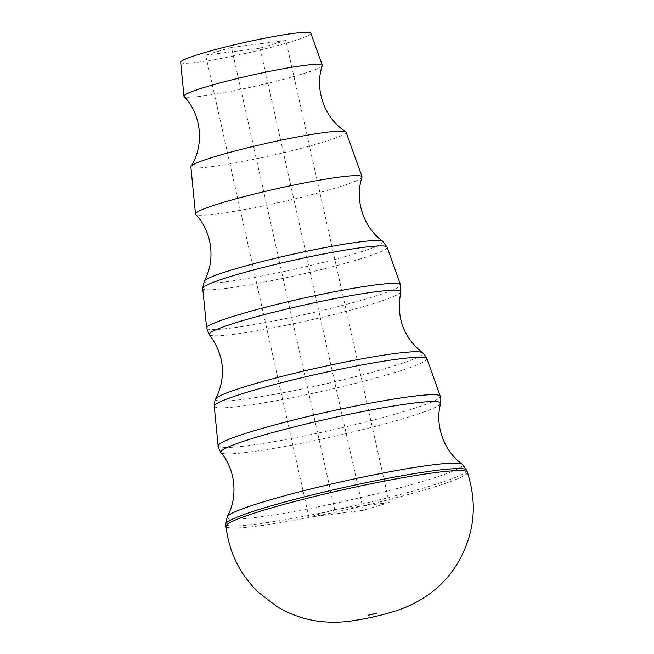 <?xml version="1.0" encoding="UTF-8"?>
<svg xmlns="http://www.w3.org/2000/svg" width="654" height="654" viewBox="0 0 654 654"><rect width="100%" height="100%" fill="white"/><g stroke="black" fill="none" stroke-linecap="round" stroke-linejoin="round"><path stroke-width="0.49" stroke-dasharray="3.27 2.45" d="M231.451 47.382L205.65 55.108L308.941 517.2L334.742 509.474L231.451 47.382L285.872 40.458L389.163 502.55L363.362 510.275L308.941 517.2M363.362 510.275L260.071 48.183L285.872 40.458M205.65 55.108L260.071 48.183M334.742 509.474L389.163 502.55M362.014 177.152A85.322 6.965 -12.6 0 1 307.56 195.726A85.322 6.965 -12.6 0 1 216.981 213.923A85.322 6.965 -12.6 0 1 195.66 214.34M346.113 132.149A79.535 6.491 -12.6 0 1 297.423 149.316A79.535 6.491 -12.6 0 1 210.923 166.803A79.535 6.491 -12.6 0 1 190.878 166.844M322.258 65.588A70.853 5.78 -12.6 0 1 277.051 81.014A70.853 5.78 -12.6 0 1 201.833 96.122A70.853 5.78 -12.6 0 1 184.126 96.465M310.83 33.182A66.683 5.445 -12.6 0 1 246.95 53.097A66.683 5.445 -12.6 0 1 180.676 62.277M204.203 281.195A91.707 7.488 167.4 0 0 227.191 281.629A91.707 7.488 167.4 0 0 329.412 260.823A91.707 7.488 167.4 0 0 382.753 241.285M387.127 247.171A94.47 7.709 -12.6 0 1 329.297 267.56A94.47 7.709 -12.6 0 1 226.554 288.332A94.47 7.709 -12.6 0 1 202.748 288.381M206.623 328.046A99.343 8.11 167.4 0 0 231.647 327.997A99.343 8.11 167.4 0 0 339.696 306.154A99.343 8.11 167.4 0 0 400.51 284.711M400.853 291.954A98.174 8.011 -12.6 0 1 338.461 313.307A98.174 8.011 -12.6 0 1 233.96 334.317A98.174 8.011 -12.6 0 1 209.394 334.75M215.722 398.924A106.177 8.665 167.4 0 0 242.34 399.43A106.177 8.665 167.4 0 0 360.689 375.347A106.177 8.665 167.4 0 0 422.451 352.71M426.874 358.662A108.94 8.894 -12.6 0 1 360.191 382.181A108.94 8.894 -12.6 0 1 241.702 406.134A108.94 8.894 -12.6 0 1 214.25 406.191M218.125 445.856A113.812 9.295 167.4 0 0 246.803 445.791A113.812 9.295 167.4 0 0 370.589 420.767A113.812 9.295 167.4 0 0 440.265 396.201M440.608 403.502A112.652 9.197 -12.6 0 1 369.019 428.01A112.652 9.197 -12.6 0 1 249.109 452.11A112.652 9.197 -12.6 0 1 220.921 452.609M227.232 516.668A120.663 9.851 167.4 0 0 257.48 517.249A120.663 9.851 167.4 0 0 391.983 489.871A120.663 9.851 167.4 0 0 462.174 464.152M466.678 470.251A123.442 10.08 -12.6 0 1 391.076 496.901A123.442 10.08 -12.6 0 1 256.85 524.034A123.442 10.08 -12.6 0 1 225.753 524.107M467.365 472.229A123.68 10.096 -12.6 0 1 391.623 498.937A123.68 10.096 -12.6 0 1 257.128 526.118A123.68 10.096 -12.6 0 1 225.973 526.192M376.271 613.419L372.289 613.844L368.513 615.152"/><path stroke-width="0.98" d="M204.203 281.195C215.771 260.545 212.288 231.729 195.66 214.34A85.322 6.965 -12.6 0 1 195.481 213.964A85.322 6.965 -12.6 0 1 222.916 202.527A85.322 6.965 -12.6 0 1 311.484 181.599A85.322 6.965 -12.6 0 1 362.014 176.743A85.322 6.965 -12.6 0 1 362.014 177.152C354.37 199.977 363.493 227.527 382.753 241.285A91.707 7.488 167.4 0 0 291.954 254.447A91.707 7.488 167.4 0 0 204.203 281.195L202.748 288.381A94.47 7.709 -12.6 0 1 233.118 275.718A94.47 7.709 -12.6 0 1 331.177 252.542A94.47 7.709 -12.6 0 1 387.127 247.171L400.51 284.711A99.343 8.11 167.4 0 0 341.674 290.36A99.343 8.11 167.4 0 0 238.563 314.729A99.343 8.11 167.4 0 0 206.623 328.046L209.394 334.75A98.174 8.011 -12.6 0 1 303.301 305.205A98.174 8.011 -12.6 0 1 400.853 291.954C395.981 316.757 403.175 337.014 422.451 352.71A106.177 8.665 167.4 0 0 317.329 367.949A106.177 8.665 167.4 0 0 215.722 398.924C215.141 398.866 214.651 401.294 214.25 406.191A108.94 8.894 -12.6 0 1 249.28 391.582A108.94 8.894 -12.6 0 1 362.357 364.867A108.94 8.894 -12.6 0 1 426.874 358.662L440.265 396.201A113.812 9.295 167.4 0 0 372.862 402.676A113.812 9.295 167.4 0 0 254.717 430.594A113.812 9.295 167.4 0 0 218.125 445.856C217.676 446.29 218.608 448.546 220.921 452.609A112.652 9.197 -12.6 0 1 328.676 418.715A112.652 9.197 -12.6 0 1 440.608 403.502C434.616 425.566 444.091 451.268 462.174 464.152A120.663 9.851 167.4 0 0 342.704 481.475A120.663 9.851 167.4 0 0 227.232 516.668L225.753 524.107A123.442 10.08 -12.6 0 1 265.434 507.545A123.442 10.08 -12.6 0 1 393.602 477.265A123.442 10.08 -12.6 0 1 466.678 470.251L467.365 472.229A123.68 10.096 -12.6 0 0 394.149 479.259A123.68 10.096 -12.6 0 0 265.737 509.605A123.68 10.096 -12.6 0 0 225.973 526.192L225.753 524.107M195.481 213.964L190.878 166.844A79.535 6.491 -12.6 0 1 191.025 166.353A79.535 6.491 -12.6 0 1 216.449 156.183A79.535 6.491 -12.6 0 1 296.54 137.136A79.535 6.491 -12.6 0 1 345.778 131.765A79.535 6.491 -12.6 0 1 346.113 132.149L362.014 176.743M191.025 166.353C204.432 145.474 201.661 114.744 184.126 96.465A70.853 5.78 -12.6 0 1 183.978 96.163A70.853 5.78 -12.6 0 1 206.762 86.663A70.853 5.78 -12.6 0 1 280.304 69.283A70.853 5.78 -12.6 0 1 322.258 65.253A70.853 5.78 -12.6 0 1 322.258 65.588C314.173 89.598 324.752 118.578 345.778 131.765M183.978 96.163L180.676 62.277A66.683 5.445 -12.6 0 1 202.111 53.334A66.683 5.445 -12.6 0 1 271.336 36.976A66.683 5.445 -12.6 0 1 310.83 33.182L322.258 65.253M382.753 241.285L387.127 247.171M202.748 288.381L206.623 328.046M400.51 284.711L400.853 291.954M422.451 352.71C422.95 352.416 424.43 354.403 426.874 358.662M214.25 406.191L218.125 445.856M440.265 396.201C440.853 396.406 440.968 398.842 440.608 403.502M462.174 464.152L466.678 470.251M225.973 526.192C228.965 552.131 239.805 574.22 258.493 592.459L277.222 606.765C290.147 614.498 304.045 619.338 318.915 621.3C329.853 622.592 340.276 622.526 350.176 621.112C365.66 618.937 380.375 615.676 394.329 611.343C404.278 608.384 414.121 603.863 423.857 597.805C436.471 589.687 446.968 579.37 455.356 566.871C474.158 537.212 478.156 505.665 467.365 472.229M368.513 615.152L376.271 613.419M220.921 452.609C235.734 470.022 238.105 497.31 227.232 516.668M209.394 334.75C224.371 355.114 226.48 376.508 215.722 398.924"/></g></svg>
